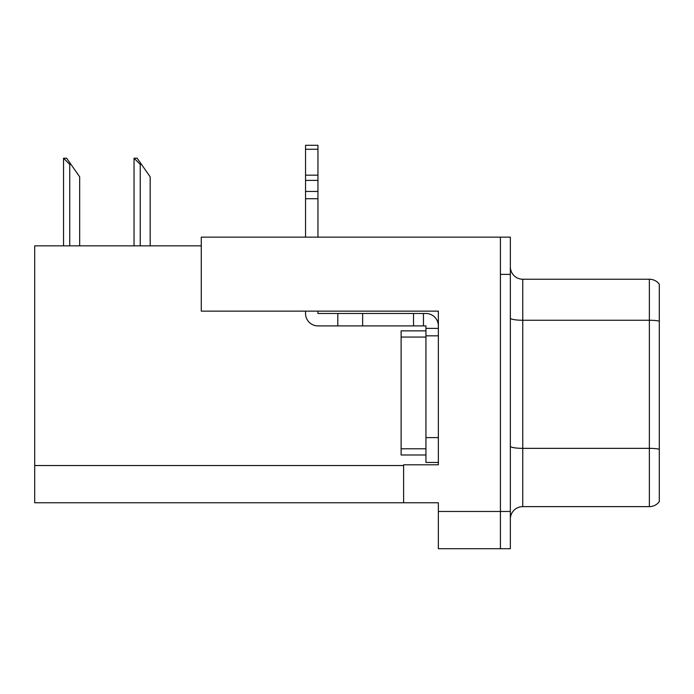 <?xml version="1.0" encoding="UTF-8"?>
<svg xmlns="http://www.w3.org/2000/svg" width="694" height="694" viewBox="0 0 694 694"><rect width="100%" height="100%" fill="white"/><g stroke="black" fill="none" stroke-linecap="round" stroke-linejoin="round"><path stroke-width="1.04" d="M438.356 311.129L438.356 464.798L403.604 464.798L403.604 502.777L438.356 502.777L438.356 548.702L500.417 548.702L500.417 511.469L500.417 548.702L510.35 548.702L510.35 511.469L500.417 511.469L500.417 237.148L201.277 237.148L201.277 311.129L438.356 311.129M201.277 245.841L34.7 245.841L34.7 502.777L403.604 502.777M510.35 519.034A12.414 12.414 0 0 1 522.764 506.629L649.367 506.629L649.367 279.231L522.764 279.231A12.414 12.414 0 0 1 510.35 266.817A12.414 12.414 0 0 0 522.764 279.231L522.764 506.629M500.417 237.148L510.35 237.148L510.35 274.39L500.417 274.39L500.417 511.469L438.356 511.469M659.3 284.193A12.414 12.414 0 0 0 649.367 279.231A12.414 12.414 0 0 1 659.3 284.193L659.3 501.658A12.414 12.414 0 0 1 649.367 506.629M510.35 274.39L510.35 511.469M659.3 321.981L659.3 449.218A12.414 2.151 180 0 0 649.367 448.35L522.764 448.35A12.414 2.151 0 0 1 510.35 446.199M134.619 158.206L137.134 158.206L141.481 164.409L140.24 164.409L134.037 158.206L134.037 245.841M150.173 245.841L150.173 176.823L141.481 164.409M64.117 158.206L66.633 158.206L70.979 164.409L69.738 164.409L63.536 158.206L63.536 245.841M79.671 245.841L79.671 176.823L70.979 164.409M305.542 311.129L305.542 313.488A12.414 12.414 0 0 0 317.956 325.902L337.813 325.902L337.813 313.488L425.943 313.488A12.414 12.414 0 0 1 438.356 325.902M425.943 462.438L438.356 462.438L425.943 462.438L425.943 325.902L423.461 325.902L423.461 313.488M438.356 328.383L425.943 328.383M438.356 335.827L425.943 335.827L425.943 330.865L401.115 330.865L401.115 454.986L425.943 454.986M337.813 325.902L413.529 325.902L413.529 313.488M423.461 325.902L413.529 325.902M317.956 311.129L317.956 313.488L337.813 313.488M305.542 237.148L305.542 198.727L317.956 198.727L317.956 237.148M317.956 149.262L305.542 149.262L305.542 145.298L317.956 145.298L317.956 198.727M305.542 198.727L305.542 191.449L317.956 191.449M317.956 180.388L305.542 180.388L305.542 149.262M305.542 180.388L305.542 191.449M317.956 175.166L305.542 175.166M34.7 465.544L403.604 465.544M659.3 321.122A12.414 2.151 180 0 0 649.367 320.255L522.764 320.255A12.414 2.151 0 0 1 510.35 318.104M140.24 245.841L140.24 164.409M69.738 245.841L69.738 164.409M438.356 437.61L425.943 437.61M362.641 325.902L362.641 313.488M401.115 448.784L425.943 448.784M401.115 337.067L425.943 337.067"/></g></svg>
